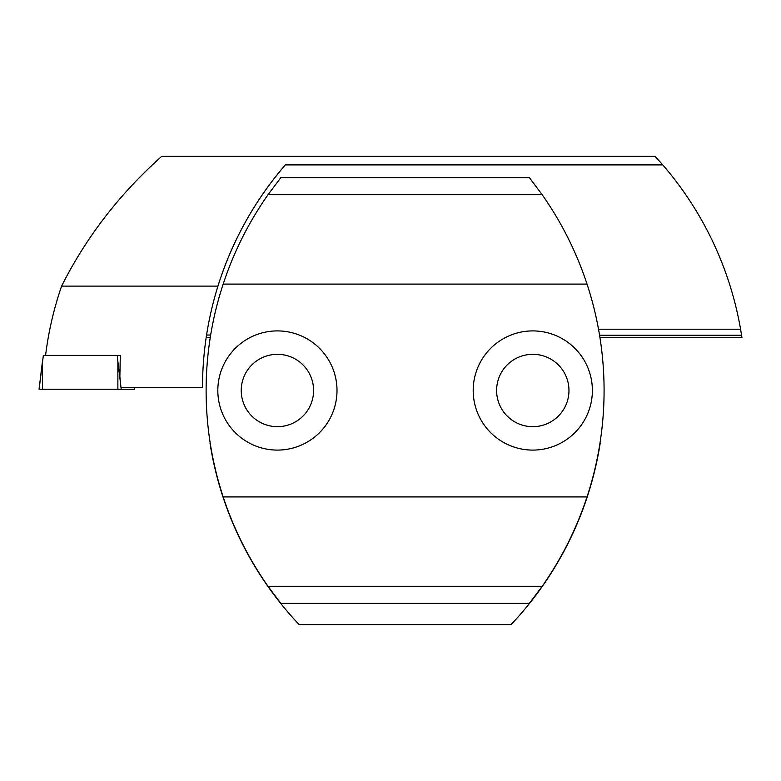 <?xml version="1.0" encoding="UTF-8"?>
<svg xmlns="http://www.w3.org/2000/svg" width="781" height="781" viewBox="0 0 781 781"><rect width="100%" height="100%" fill="white"/><g stroke="black" fill="none" stroke-linecap="round" stroke-linejoin="round"><path stroke-width="1.17" d="M599.974 337.724L741.95 337.724L740.583 329.211A340.516 340.516 0 0 0 662.766 164.908L655.161 156.395L161.687 156.395C119.532 193.981 86.164 237.219 61.601 286.11C53.821 308.72 48.481 331.827 45.571 355.423M210.226 337.724L206.155 337.724M210.665 335.039L206.565 335.039L205.881 339.589M599.574 335.225L741.569 335.225M120.313 355.423L117.248 355.423L120.313 355.423L119.854 376.706L120.967 387.522L202.494 387.522C202.533 352.934 207.678 319.136 217.948 286.11L61.601 286.11M217.948 286.11C232.113 241.095 254.577 200.697 285.338 164.908A340.516 340.516 0 0 0 217.948 286.11M662.766 164.908L285.338 164.908M598.529 329.211L740.583 329.211M134.117 387.522L134.381 389.221L117.872 389.221L117.872 361.486L117.248 355.423L43.345 355.423L39.109 389.192M117.872 389.221L39.099 389.221M568.968 390.5A36.18 36.18 0 0 0 532.788 354.32A36.18 36.18 0 0 0 496.609 390.5A36.18 36.18 0 0 0 532.788 426.68A36.18 36.18 0 0 0 568.968 390.5M592.379 390.5A59.59 59.59 0 0 0 532.788 330.91A59.59 59.59 0 0 0 473.198 390.5A59.59 59.59 0 0 0 532.788 450.09A59.59 59.59 0 0 0 592.379 390.5M313.591 390.5A36.18 36.18 0 0 0 277.411 354.32A36.18 36.18 0 0 0 241.231 390.5A36.18 36.18 0 0 0 277.411 426.68A36.18 36.18 0 0 0 313.591 390.5M337.001 390.5A59.59 59.59 0 0 0 277.411 330.91A59.59 59.59 0 0 0 217.821 390.5A59.59 59.59 0 0 0 277.411 450.09A59.59 59.59 0 0 0 337.001 390.5M542.17 194.703L529.391 177.677L280.809 177.677L268.029 194.703L542.17 194.703C561.519 222.292 576.476 252.087 587.029 284.089L223.171 284.089C233.724 252.087 248.68 222.292 268.029 194.703M587.029 284.089A340.516 340.516 0 0 1 587.029 496.911L223.171 496.911A340.516 340.516 0 0 1 223.171 284.089M587.029 496.911C576.476 528.913 561.519 558.708 542.17 586.297L268.029 586.297C248.68 558.708 233.724 528.913 223.171 496.911M542.17 586.297L529.391 603.322L280.809 603.322L268.029 586.297M599.974 443.276L600.179 443.276A340.516 340.516 0 0 1 511.057 624.605L299.143 624.605A340.516 340.516 0 0 1 210.021 443.276L210.226 443.276M39.05 389.221L42.457 361.486L42.457 389.221M117.872 361.486L120.674 384.603M121.026 387.522L121.231 389.221M134.166 387.522L134.381 389.221"/></g></svg>
